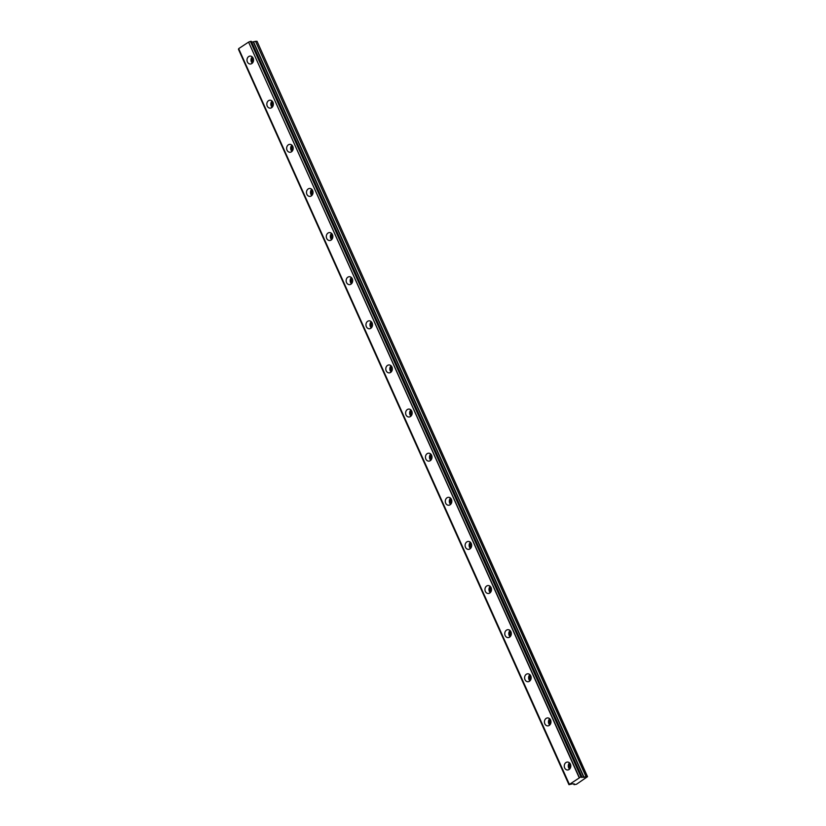 <?xml version="1.0" encoding="UTF-8"?>
<svg xmlns="http://www.w3.org/2000/svg" width="826" height="826" viewBox="0 0 826 826"><rect width="100%" height="100%" fill="white"/><g stroke="black" fill="none" stroke-linecap="round" stroke-linejoin="round"><path stroke-width="1.24" d="M570.363 768.025A2.509 2.065 89.5 0 1 570.332 763.957M253.097 62.064A2.509 2.065 89.5 0 1 253.055 58.006M272.921 106.182A2.509 2.065 89.5 0 1 272.89 102.125M292.755 150.311A2.509 2.065 89.5 0 1 292.714 146.243M312.579 194.43A2.509 2.065 89.5 0 1 312.548 190.372M332.413 238.549A2.509 2.065 89.5 0 1 332.372 234.491M352.237 282.678A2.509 2.065 89.5 0 1 352.206 278.61M372.072 326.797A2.509 2.065 89.5 0 1 372.03 322.739M391.896 370.926A2.509 2.065 89.5 0 1 391.865 366.858M411.73 415.044A2.509 2.065 89.5 0 1 411.689 410.976M431.564 459.163A2.509 2.065 89.5 0 1 431.523 455.105M451.388 503.292A2.509 2.065 89.5 0 1 451.357 499.224M471.223 547.411A2.509 2.065 89.5 0 1 471.181 543.343M491.047 591.53A2.509 2.065 89.5 0 1 491.016 587.472M510.881 635.659A2.509 2.065 89.5 0 1 510.84 631.591M530.705 679.777A2.509 2.065 89.5 0 1 530.674 675.709M550.539 723.896A2.509 2.065 89.5 0 1 550.498 719.838M250.598 41.362L251.321 41.352L581.845 776.739L581.452 777.276L587.534 776.677L576.517 784.235L574.07 784.659L574.184 783.864L572.242 783.884L568.959 784.69L581.081 776.729L250.402 41.424L580.895 776.801M564.664 767.912A3.975 3.273 -90.5 0 0 567.565 769.987A3.975 3.273 -90.5 0 0 570.405 764.122A3.975 3.273 -90.5 0 0 567.493 762.047A3.975 3.273 -90.5 0 0 564.664 767.912M569.517 762.863A3.975 3.273 -90.5 0 0 568.691 767.87A3.975 3.273 -90.5 0 0 569.579 769.13M247.387 61.95A3.975 3.273 -90.5 0 0 250.299 64.025A3.975 3.273 -90.5 0 0 253.138 58.161A3.975 3.273 -90.5 0 0 250.226 56.085A3.975 3.273 -90.5 0 0 247.387 61.95M252.25 56.911A3.975 3.273 -90.5 0 0 251.414 61.919A3.975 3.273 -90.5 0 0 252.302 63.168M267.221 106.069A3.975 3.273 -90.5 0 0 270.133 108.154A3.975 3.273 -90.5 0 0 272.962 102.29A3.975 3.273 -90.5 0 0 270.061 100.204A3.975 3.273 -90.5 0 0 267.221 106.069M272.074 101.03A3.975 3.273 -90.5 0 0 271.248 106.038A3.975 3.273 -90.5 0 0 272.136 107.297M287.045 150.198A3.975 3.273 -90.5 0 0 289.957 152.273A3.975 3.273 -90.5 0 0 292.796 146.409A3.975 3.273 -90.5 0 0 289.885 144.333A3.975 3.273 -90.5 0 0 287.045 150.198M291.908 145.149A3.975 3.273 -90.5 0 0 291.072 150.156A3.975 3.273 -90.5 0 0 291.96 151.416M306.88 194.316A3.975 3.273 -90.5 0 0 309.791 196.402A3.975 3.273 -90.5 0 0 312.62 190.527A3.975 3.273 -90.5 0 0 309.719 188.452A3.975 3.273 -90.5 0 0 306.88 194.316M311.732 189.278A3.975 3.273 -90.5 0 0 310.906 194.286A3.975 3.273 -90.5 0 0 311.794 195.535M326.704 238.435A3.975 3.273 -90.5 0 0 329.615 240.521A3.975 3.273 -90.5 0 0 332.455 234.656A3.975 3.273 -90.5 0 0 329.543 232.571A3.975 3.273 -90.5 0 0 326.704 238.435M331.567 233.397A3.975 3.273 -90.5 0 0 330.73 238.404A3.975 3.273 -90.5 0 0 331.618 239.664M346.538 282.564A3.975 3.273 -90.5 0 0 349.45 284.64A3.975 3.273 -90.5 0 0 352.279 278.775A3.975 3.273 -90.5 0 0 349.377 276.7A3.975 3.273 -90.5 0 0 346.538 282.564M351.391 277.515A3.975 3.273 -90.5 0 0 350.565 282.523A3.975 3.273 -90.5 0 0 351.453 283.783M366.362 326.683A3.975 3.273 -90.5 0 0 369.274 328.769A3.975 3.273 -90.5 0 0 372.113 322.904A3.975 3.273 -90.5 0 0 369.201 320.818A3.975 3.273 -90.5 0 0 366.362 326.683M371.225 321.644A3.975 3.273 -90.5 0 0 370.389 326.652A3.975 3.273 -90.5 0 0 371.277 327.912M386.196 370.812A3.975 3.273 -90.5 0 0 389.108 372.887A3.975 3.273 -90.5 0 0 391.947 367.023A3.975 3.273 -90.5 0 0 389.036 364.937A3.975 3.273 -90.5 0 0 386.196 370.812M391.059 365.763A3.975 3.273 -90.5 0 0 390.223 370.771A3.975 3.273 -90.5 0 0 391.111 372.03M406.02 414.931A3.975 3.273 -90.5 0 0 408.932 417.006A3.975 3.273 -90.5 0 0 411.771 411.141A3.975 3.273 -90.5 0 0 408.86 409.066A3.975 3.273 -90.5 0 0 406.02 414.931M410.883 409.882A3.975 3.273 -90.5 0 0 410.047 414.889A3.975 3.273 -90.5 0 0 410.935 416.149M425.855 459.05A3.975 3.273 -90.5 0 0 428.766 461.135A3.975 3.273 -90.5 0 0 431.606 455.271A3.975 3.273 -90.5 0 0 428.694 453.185A3.975 3.273 -90.5 0 0 425.855 459.05M430.718 454.011A3.975 3.273 -90.5 0 0 429.881 459.019A3.975 3.273 -90.5 0 0 430.769 460.278M445.689 503.179A3.975 3.273 -90.5 0 0 448.59 505.254A3.975 3.273 -90.5 0 0 451.43 499.389A3.975 3.273 -90.5 0 0 448.518 497.314A3.975 3.273 -90.5 0 0 445.689 503.179M450.542 498.13A3.975 3.273 -90.5 0 0 449.716 503.137A3.975 3.273 -90.5 0 0 450.604 504.397M465.513 547.297A3.975 3.273 -90.5 0 0 468.425 549.373A3.975 3.273 -90.5 0 0 471.264 543.508A3.975 3.273 -90.5 0 0 468.352 541.433A3.975 3.273 -90.5 0 0 465.513 547.297M470.376 542.248A3.975 3.273 -90.5 0 0 469.54 547.256A3.975 3.273 -90.5 0 0 470.428 548.516M485.347 591.416A3.975 3.273 -90.5 0 0 488.249 593.502A3.975 3.273 -90.5 0 0 491.088 587.637A3.975 3.273 -90.5 0 0 488.176 585.551A3.975 3.273 -90.5 0 0 485.347 591.416M490.2 586.377A3.975 3.273 -90.5 0 0 489.374 591.385A3.975 3.273 -90.5 0 0 490.262 592.645M505.171 635.545A3.975 3.273 -90.5 0 0 508.083 637.62A3.975 3.273 -90.5 0 0 510.922 631.756A3.975 3.273 -90.5 0 0 508.011 629.68A3.975 3.273 -90.5 0 0 505.171 635.545M510.034 630.496A3.975 3.273 -90.5 0 0 509.198 635.504A3.975 3.273 -90.5 0 0 510.086 636.763M525.006 679.664A3.975 3.273 -90.5 0 0 527.907 681.739A3.975 3.273 -90.5 0 0 530.746 675.875A3.975 3.273 -90.5 0 0 527.835 673.799A3.975 3.273 -90.5 0 0 525.006 679.664M529.858 674.625A3.975 3.273 -90.5 0 0 529.032 679.633A3.975 3.273 -90.5 0 0 529.92 680.882M544.83 723.783A3.975 3.273 -90.5 0 0 547.741 725.868A3.975 3.273 -90.5 0 0 550.581 720.004A3.975 3.273 -90.5 0 0 547.669 717.918A3.975 3.273 -90.5 0 0 544.83 723.783M549.693 718.744A3.975 3.273 -90.5 0 0 548.856 723.752A3.975 3.273 -90.5 0 0 549.744 725.011M581.803 776.729L581.081 776.729M573.678 783.874L574.029 784.638L573.688 783.874M251.693 42.136L255.544 41.341L586.037 776.719M586.161 776.688L255.544 41.341M255.678 41.31L257.041 41.3L587.534 776.677M568.99 784.638L238.507 49.261L568.969 784.659M569.207 783.977L238.662 48.672M238.724 48.6L248.585 42.105L579.078 777.472M579.274 777.39L248.585 42.105M248.791 42.023L250.402 41.424M584.116 777.431L253.623 42.064M253.365 42.116L583.858 777.493M581.927 777.514L581.649 776.915M581.845 776.739L251.352 41.362M568.959 784.69L238.466 49.312"/></g></svg>
